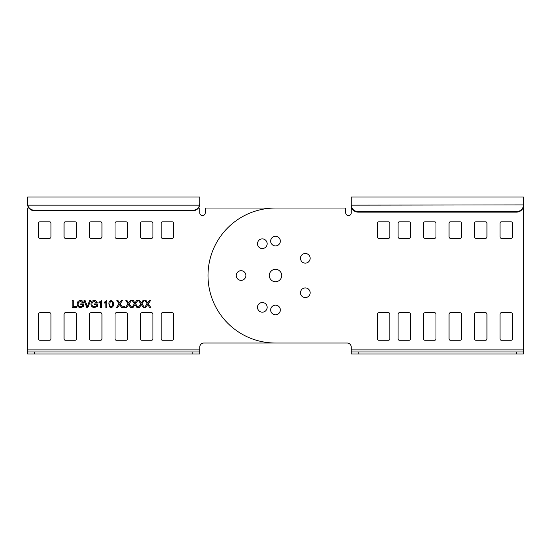 <?xml version="1.0" encoding="UTF-8"?>
<svg xmlns="http://www.w3.org/2000/svg" width="551" height="551" viewBox="0 0 551 551"><rect width="100%" height="100%" fill="white"/><g stroke="black" fill="none" stroke-linecap="round" stroke-linejoin="round"><path stroke-width="0.83" d="M523.45 351.951L523.45 354.017L351.262 354.017L351.262 351.951L523.45 351.951L523.45 349.885L351.262 349.885L351.262 347.158A4.133 4.133 0 0 0 347.13 343.025L275.5 343.025A67.498 67.498 0 0 1 208.002 275.528A67.498 67.498 0 0 1 275.5 208.03L345.752 208.03L345.752 212.851A2.755 2.755 0 0 0 348.507 215.606A2.755 2.755 0 0 0 351.262 212.851L351.262 196.982L523.45 196.982L523.45 349.885M351.262 351.951L351.262 349.885M351.262 204.91L351.262 205.151A6.887 6.653 0 0 0 358.15 211.598L516.562 211.598A6.887 6.653 0 0 0 523.45 205.151L523.45 205.688A6.887 6.653 180 0 1 516.562 212.135L358.15 212.135A6.887 6.653 180 0 1 351.262 205.688L351.262 205.151L523.45 204.91M409.118 221.805A1.377 1.377 0 0 1 410.495 223.183L410.495 236.958A1.377 1.377 0 0 1 409.118 238.335L399.475 238.335A1.377 1.377 0 0 1 398.097 236.958L398.097 223.183A1.377 1.377 0 0 1 399.475 221.805L409.118 221.805M409.118 312.72A1.377 1.377 0 0 1 410.495 314.098L410.495 338.893A1.377 1.377 0 0 1 409.118 340.27L399.475 340.27A1.377 1.377 0 0 1 398.097 338.893L398.097 314.098A1.377 1.377 0 0 1 399.475 312.72L409.118 312.72M434.601 221.805A1.377 1.377 0 0 1 435.979 223.183L435.979 236.958A1.377 1.377 0 0 1 434.601 238.335L424.959 238.335A1.377 1.377 0 0 1 423.581 236.958L423.581 223.183A1.377 1.377 0 0 1 424.959 221.805L434.601 221.805M434.601 312.72A1.377 1.377 0 0 1 435.979 314.098L435.979 338.893A1.377 1.377 0 0 1 434.601 340.27L424.959 340.27A1.377 1.377 0 0 1 423.581 338.893L423.581 314.098A1.377 1.377 0 0 1 424.959 312.72L434.601 312.72M460.085 221.805A1.377 1.377 0 0 1 461.462 223.183L461.462 236.958A1.377 1.377 0 0 1 460.085 238.335L450.442 238.335A1.377 1.377 0 0 1 449.065 236.958L449.065 223.183A1.377 1.377 0 0 1 450.442 221.805L460.085 221.805M460.085 312.72A1.377 1.377 0 0 1 461.462 314.098L461.462 338.893A1.377 1.377 0 0 1 460.085 340.27L450.442 340.27A1.377 1.377 0 0 1 449.065 338.893L449.065 314.098A1.377 1.377 0 0 1 450.442 312.72L460.085 312.72M485.569 221.805A1.377 1.377 0 0 1 486.946 223.183L486.946 236.958A1.377 1.377 0 0 1 485.569 238.335L475.926 238.335A1.377 1.377 0 0 1 474.549 236.958L474.549 223.183A1.377 1.377 0 0 1 475.926 221.805L485.569 221.805M485.569 312.72A1.377 1.377 0 0 1 486.946 314.098L486.946 338.893A1.377 1.377 0 0 1 485.569 340.27L475.926 340.27A1.377 1.377 0 0 1 474.549 338.893L474.549 314.098A1.377 1.377 0 0 1 475.926 312.72L485.569 312.72M388.455 221.805A1.377 1.377 0 0 1 389.832 223.183L389.832 236.958A1.377 1.377 0 0 1 388.455 238.335L378.812 238.335A1.377 1.377 0 0 1 377.435 236.958L377.435 223.183A1.377 1.377 0 0 1 378.812 221.805L388.455 221.805M388.455 312.72A1.377 1.377 0 0 1 389.832 314.098L389.832 338.893A1.377 1.377 0 0 1 388.455 340.27L378.812 340.27A1.377 1.377 0 0 1 377.435 338.893L377.435 314.098A1.377 1.377 0 0 1 378.812 312.72L388.455 312.72M511.052 221.805A1.377 1.377 0 0 1 512.43 223.183L512.43 236.958A1.377 1.377 0 0 1 511.052 238.335L501.41 238.335A1.377 1.377 0 0 1 500.032 236.958L500.032 223.183A1.377 1.377 0 0 1 501.41 221.805L511.052 221.805M511.052 312.72A1.377 1.377 0 0 1 512.43 314.098L512.43 338.893A1.377 1.377 0 0 1 511.052 340.27L501.41 340.27A1.377 1.377 0 0 1 500.032 338.893L500.032 314.098A1.377 1.377 0 0 1 501.41 312.72L511.052 312.72M300.502 258.309A4.821 4.821 0 0 1 305.323 253.488A4.821 4.821 0 0 1 310.144 258.309A4.821 4.821 0 0 1 305.323 263.13A4.821 4.821 0 0 1 300.502 258.309M300.502 292.746A4.821 4.821 0 0 1 305.323 287.925A4.821 4.821 0 0 1 310.144 292.746A4.821 4.821 0 0 1 305.323 297.568A4.821 4.821 0 0 1 300.502 292.746M269.301 275.528A6.199 6.199 0 0 1 275.5 269.329A6.199 6.199 0 0 1 281.699 275.528A6.199 6.199 0 0 1 275.5 281.726A6.199 6.199 0 0 1 269.301 275.528M270.679 309.965A4.821 4.821 0 0 1 275.5 305.144A4.821 4.821 0 0 1 280.321 309.965A4.821 4.821 0 0 1 275.5 314.786A4.821 4.821 0 0 1 270.679 309.965M257.503 307.348A4.821 4.821 0 0 1 262.324 302.527A4.821 4.821 0 0 1 267.145 307.348A4.821 4.821 0 0 1 262.324 312.169A4.821 4.821 0 0 1 257.503 307.348M236.241 275.528A4.821 4.821 0 0 1 241.062 270.706A4.821 4.821 0 0 1 245.884 275.528A4.821 4.821 0 0 1 241.062 280.349A4.821 4.821 0 0 1 236.241 275.528M257.503 243.714A4.821 4.821 0 0 1 262.324 238.893A4.821 4.821 0 0 1 267.145 243.714A4.821 4.821 0 0 1 262.324 248.535A4.821 4.821 0 0 1 257.503 243.714M270.679 241.09A4.821 4.821 0 0 1 275.5 236.269A4.821 4.821 0 0 1 280.321 241.09A4.821 4.821 0 0 1 275.5 245.911A4.821 4.821 0 0 1 270.679 241.09M34.438 354.017L34.438 351.951L27.55 351.951L27.55 354.017L199.737 354.017L199.737 347.158A4.133 4.133 0 0 1 203.87 343.025L275.5 343.025M34.438 351.951L199.737 351.951M27.55 351.951L27.55 208.002L28.859 208.002M27.55 204.228L27.55 196.982L199.737 196.982L199.737 204.228A9.105 0.393 96.8 0 0 199.538 205.688A6.887 6.653 180 0 1 192.85 210.757L34.438 210.757A6.887 6.653 180 0 1 27.75 205.688A9.105 0.393 -96.8 0 0 27.55 204.228M27.55 203.353A11.144 0.393 84.4 0 1 27.75 205.151A6.887 6.653 0 0 0 34.438 210.22L192.85 210.22A6.887 6.653 0 0 0 199.538 205.151L199.538 205.688M27.75 205.688L27.75 205.151L199.538 205.151A11.144 0.393 -84.4 0 1 199.737 203.353M275.5 208.03L205.248 208.03L205.248 212.851A2.755 2.755 0 0 1 202.492 215.606A2.755 2.755 0 0 1 199.737 212.851L199.737 208.002L198.429 208.002M141.028 305.102L139.396 307.472L138.211 307.472L140.76 303.766L138.563 300.584L139.734 300.584L141.29 302.988L142.943 300.584L144.128 300.584L141.938 303.773L144.479 307.472L143.308 307.472L141.635 305.04A58.73 58.73 0 0 1 141.352 304.627L141.028 305.102M128.307 305.102L126.682 307.472L125.497 307.472L128.039 303.766L125.848 300.584L127.019 300.584L128.576 302.988L130.222 300.584L131.413 300.584L129.216 303.773L131.765 307.472L130.594 307.472L128.92 305.04A58.73 58.73 0 0 1 128.631 304.627L128.307 305.102M119.305 305.102L117.673 307.472L116.488 307.472L119.037 303.766L116.84 300.584L118.01 300.584L119.574 302.988L121.22 300.584L122.405 300.584L120.214 303.773L122.756 307.472L121.585 307.472L119.911 305.04A58.73 58.73 0 0 1 119.629 304.627L119.305 305.102M106.736 300.584L104.263 302.306L104.263 303.119L105.854 302.106L105.854 307.472L106.736 307.472L106.736 300.584M96.315 304.737L96.315 306.039L94.359 306.762C92.713 306.618 91.893 305.702 91.9 304.028L92.155 302.651L94.345 301.294L96.287 302.747L97.176 302.527C96.762 301.149 95.826 300.474 94.366 300.495C92.162 300.639 91.018 301.831 90.929 304.062C91.06 306.266 92.231 307.43 94.441 307.561L97.286 306.487L97.286 303.938L94.462 303.938L94.462 304.737L96.315 304.737M82.54 304.737L82.54 306.039L80.584 306.762C78.938 306.618 78.118 305.702 78.125 304.028L78.38 302.651L80.57 301.294L82.512 302.747L83.401 302.527C82.987 301.149 82.051 300.474 80.591 300.495C78.387 300.639 77.243 301.831 77.154 304.062C77.285 306.266 78.456 307.43 80.666 307.561L83.511 306.487L83.511 303.938L80.687 303.938L80.687 304.737L82.54 304.737M50.968 338.893A1.377 1.377 0 0 1 49.59 340.27L39.947 340.27A1.377 1.377 0 0 1 38.57 338.893L38.57 314.098A1.377 1.377 0 0 1 39.947 312.72L49.59 312.72A1.377 1.377 0 0 1 50.968 314.098L50.968 338.893M39.947 238.335A1.377 1.377 0 0 1 38.57 236.958L38.57 223.183A1.377 1.377 0 0 1 39.947 221.805L49.59 221.805A1.377 1.377 0 0 1 50.968 223.183L50.968 236.958A1.377 1.377 0 0 1 49.59 238.335L39.947 238.335M173.565 338.893A1.377 1.377 0 0 1 172.188 340.27L162.545 340.27A1.377 1.377 0 0 1 161.167 338.893L161.167 314.098A1.377 1.377 0 0 1 162.545 312.72L172.188 312.72A1.377 1.377 0 0 1 173.565 314.098L173.565 338.893M162.545 238.335A1.377 1.377 0 0 1 161.167 236.958L161.167 223.183A1.377 1.377 0 0 1 162.545 221.805L172.188 221.805A1.377 1.377 0 0 1 173.565 223.183L173.565 236.958A1.377 1.377 0 0 1 172.188 238.335L162.545 238.335M76.451 338.893A1.377 1.377 0 0 1 75.074 340.27L65.431 340.27A1.377 1.377 0 0 1 64.054 338.893L64.054 314.098A1.377 1.377 0 0 1 65.431 312.72L75.074 312.72A1.377 1.377 0 0 1 76.451 314.098L76.451 338.893M65.431 238.335A1.377 1.377 0 0 1 64.054 236.958L64.054 223.183A1.377 1.377 0 0 1 65.431 221.805L75.074 221.805A1.377 1.377 0 0 1 76.451 223.183L76.451 236.958A1.377 1.377 0 0 1 75.074 238.335L65.431 238.335M101.935 338.893A1.377 1.377 0 0 1 100.557 340.27L90.915 340.27A1.377 1.377 0 0 1 89.537 338.893L89.537 314.098A1.377 1.377 0 0 1 90.915 312.72L100.557 312.72A1.377 1.377 0 0 1 101.935 314.098L101.935 338.893M90.915 238.335A1.377 1.377 0 0 1 89.537 236.958L89.537 223.183A1.377 1.377 0 0 1 90.915 221.805L100.557 221.805A1.377 1.377 0 0 1 101.935 223.183L101.935 236.958A1.377 1.377 0 0 1 100.557 238.335L90.915 238.335M127.419 338.893A1.377 1.377 0 0 1 126.041 340.27L116.399 340.27A1.377 1.377 0 0 1 115.021 338.893L115.021 314.098A1.377 1.377 0 0 1 116.399 312.72L126.041 312.72A1.377 1.377 0 0 1 127.419 314.098L127.419 338.893M116.399 238.335A1.377 1.377 0 0 1 115.021 236.958L115.021 223.183A1.377 1.377 0 0 1 116.399 221.805L126.041 221.805A1.377 1.377 0 0 1 127.419 223.183L127.419 236.958A1.377 1.377 0 0 1 126.041 238.335L116.399 238.335M152.903 338.893A1.377 1.377 0 0 1 151.525 340.27L141.882 340.27A1.377 1.377 0 0 1 140.505 338.893L140.505 314.098A1.377 1.377 0 0 1 141.882 312.72L151.525 312.72A1.377 1.377 0 0 1 152.903 314.098L152.903 338.893M141.882 238.335A1.377 1.377 0 0 1 140.505 236.958L140.505 223.183A1.377 1.377 0 0 1 141.882 221.805L151.525 221.805A1.377 1.377 0 0 1 152.903 223.183L152.903 236.958A1.377 1.377 0 0 1 151.525 238.335L141.882 238.335M76.444 307.472L76.444 306.68L73.18 306.68L73.18 300.584L72.209 300.584L72.209 307.472L76.444 307.472M90.653 300.584L87.878 307.472L86.824 307.472L84.048 300.584L85.102 300.584L87.354 306.631L89.606 300.584L90.653 300.584M101.439 300.584L98.966 302.306L98.966 303.119L100.551 302.106L100.551 307.472L101.439 307.472L101.439 300.584M111.15 307.561L109.608 306.893L108.94 304.076C108.726 302.162 109.463 300.998 111.15 300.584C112.831 300.998 113.568 302.162 113.354 304.076C113.568 305.991 112.831 307.148 111.15 307.561M124.574 307.472L124.574 306.59L123.686 306.59L123.686 307.472L124.574 307.472M134.664 305.102L133.039 307.472L131.854 307.472L134.396 303.766L132.206 300.584L133.376 300.584L134.933 302.988L136.586 300.584L137.771 300.584L135.574 303.773L138.122 307.472L136.951 307.472L135.277 305.04A58.73 58.73 0 0 1 134.995 304.627L134.664 305.102M147.386 305.102L145.753 307.472L144.569 307.472L147.117 303.766L144.92 300.584L146.091 300.584L147.654 302.988L149.3 300.584L150.485 300.584L148.295 303.773L150.836 307.472L149.665 307.472L147.992 305.04A58.73 58.73 0 0 1 147.709 304.627L147.386 305.102M111.137 301.376L110.221 301.852L109.828 304.069C109.608 305.419 110.048 306.322 111.15 306.762C112.252 306.322 112.693 305.419 112.473 304.069C112.693 302.713 112.246 301.817 111.137 301.376M516.562 351.951L516.562 354.017M358.15 354.017L358.15 351.951M358.15 212.135L358.15 211.598M516.562 211.598L516.562 212.135M351.262 208.002L351.779 208.002M522.933 208.002L523.45 208.002M192.85 351.951L192.85 354.017M34.438 210.757L34.438 210.22M192.85 210.22L192.85 210.757M199.737 349.885L27.55 349.885"/></g></svg>
